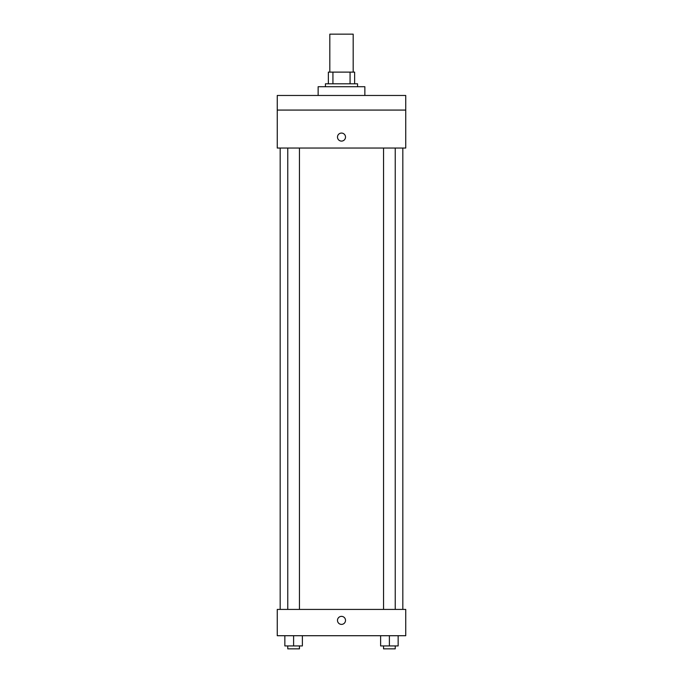 <?xml version="1.0" encoding="UTF-8"?>
<svg xmlns="http://www.w3.org/2000/svg" width="683" height="683" viewBox="0 0 683 683"><rect width="100%" height="100%" fill="white"/><g stroke="black" fill="none" stroke-linecap="round" stroke-linejoin="round"><path stroke-width="1.02" d="M353.179 72.116L353.179 34.15L329.821 34.15L329.821 72.116M332.928 83.796L332.928 72.116L328.361 72.116L328.361 83.796L328.361 72.116M332.928 72.116L354.639 72.116L354.639 83.796M350.072 83.796L350.072 72.116M325.441 86.715L325.441 83.796L357.559 83.796L357.559 86.715M364.859 95.475L364.859 86.715L318.141 86.715L318.141 95.475M277.255 95.475L405.745 95.475L405.745 110.074L277.255 110.074L277.255 95.475M405.745 110.074L405.745 148.04L277.255 148.04L277.255 110.074M341.5 141.099A4.013 4.013 0 0 1 338.025 135.08A4.013 4.013 0 0 1 344.975 135.08A4.013 4.013 0 0 1 341.5 141.099M277.255 609.424L405.745 609.424L405.745 635.711L277.255 635.711L277.255 609.424M341.5 624.39A4.013 4.013 0 0 1 338.025 618.371A4.013 4.013 0 0 1 344.975 618.371A4.013 4.013 0 0 1 341.5 624.39M380.627 635.711L380.627 645.93L398.155 645.93L398.155 635.711L398.155 645.93M389.395 645.93L389.395 635.711M395.235 645.93L395.235 648.85L383.547 648.85L383.547 645.93M284.845 635.711L284.845 645.93L302.373 645.93L302.373 635.711L302.373 645.93M293.605 645.93L293.605 635.711M299.453 645.93L299.453 648.85L287.765 648.85L287.765 645.93M402.825 609.424L402.825 148.04M280.175 609.424L280.175 148.04M383.547 148.04L383.547 609.424M395.235 148.04L395.235 609.424M299.453 609.424L299.453 148.04M287.765 609.424L287.765 148.04"/></g></svg>
